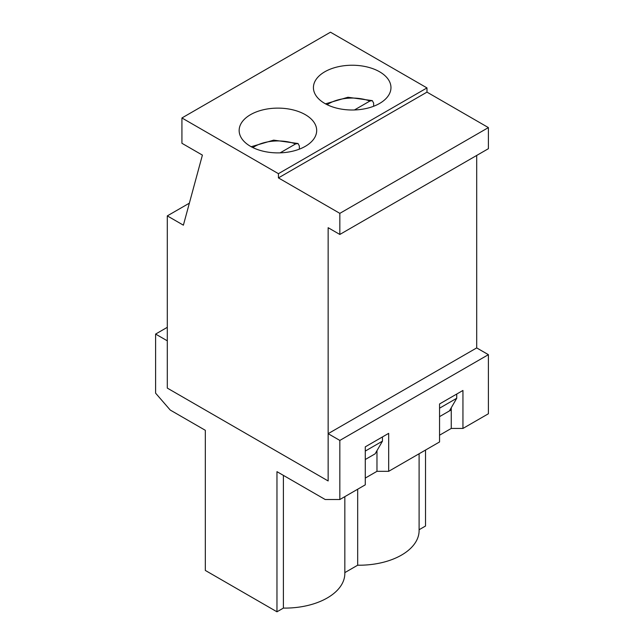 <?xml version="1.0" encoding="UTF-8"?>
<svg xmlns="http://www.w3.org/2000/svg" width="644" height="644" viewBox="0 0 644 644"><rect width="100%" height="100%" fill="white"/><g stroke="black" fill="none" stroke-linecap="round" stroke-linejoin="round"><path stroke-width="0.97" d="M439.554 408.191L456.733 398.266L449.423 410.928L451.251 409.874L439.554 416.628L449.423 410.928M456.733 394.048L456.733 398.266M476.697 155.446L476.697 347.913L488.394 354.667L488.394 413.762L462.947 428.445L451.251 428.445L451.251 407.765M167.303 215.885L183.387 225.175L202.401 155.107L181.93 143.29L181.93 117.965L278.425 173.679L278.425 177.897L339.839 213.357L339.839 234.456L328.142 227.702L328.142 480.955L167.303 388.099L167.303 215.885L189.368 203.158M375.146 453.819L365.277 459.51L375.146 453.819L382.456 441.156L365.277 451.074M181.93 117.965L330.477 32.2L426.98 87.914L426.98 92.132L488.394 127.593L488.394 148.692L339.839 234.456M339.839 213.357L488.394 127.593M278.425 177.897L426.98 92.132M250.5 146.333A38.769 22.387 180 0 1 239.149 130.499A38.769 22.387 180 0 1 277.918 108.12A38.769 22.387 180 0 1 316.687 130.499A38.769 22.387 180 0 1 292.754 151.179A38.769 22.387 180 0 1 250.5 146.333M278.425 173.679L426.98 87.914M324.777 103.443A38.769 22.387 180 0 1 313.419 87.616A38.769 22.387 180 0 1 352.196 65.237A38.769 22.387 180 0 1 390.964 87.616A38.769 22.387 180 0 1 367.032 108.297A38.769 22.387 180 0 1 324.777 103.443M382.456 436.93L382.456 441.156M155.607 334.075L167.303 340.821L167.303 388.099L328.142 480.955L328.142 433.678L339.839 440.432L339.839 499.527L325.22 499.527L276.968 471.666L276.968 611.8L205.323 570.439L205.323 430.305L170.233 410.043L155.607 393.162L155.607 334.075L167.303 327.321M425.515 450.059L425.515 526.035L419.099 529.738M344.83 572.621L357.678 565.207A59.964 34.623 0 0 0 419.099 530.592L419.099 453.762M276.968 611.8L283.4 608.089A59.964 34.623 0 0 0 344.83 573.474L344.83 496.645M283.4 475.385L283.4 608.089M439.554 435.199L451.251 428.445M365.277 478.081L376.973 471.328L388.67 471.328L439.554 441.953L439.554 403.965L462.947 390.457L462.947 428.445M339.839 499.527L365.277 484.835L365.277 446.847L388.67 433.348L388.67 471.328M339.839 440.432L488.394 354.667M328.142 433.678L476.697 347.913M376.973 471.328L376.973 450.647M357.678 489.231L357.678 565.207M299.363 149.15L299.363 145.979L298.043 143.523L295.628 143.91L280.148 152.845M373.633 106.268L373.633 103.096L372.321 100.641L369.906 101.028L354.425 109.963M252.851 147.581A33.086 19.103 180 0 1 295.628 143.91M327.128 104.698A33.086 19.103 180 0 1 369.906 101.028M298.043 143.523L273.684 140.142L251.2 146.719M372.321 100.633L347.961 97.26L325.478 103.837"/></g></svg>
